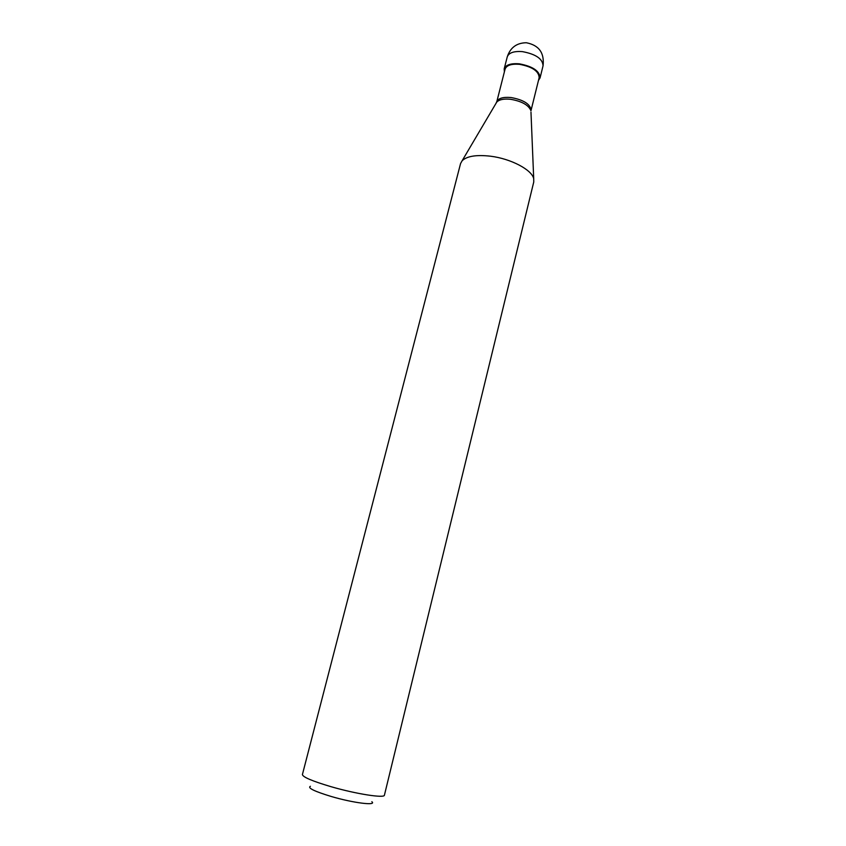 <?xml version="1.0" encoding="UTF-8"?>
<svg xmlns="http://www.w3.org/2000/svg" width="846" height="846" viewBox="0 0 846 846"><rect width="100%" height="100%" fill="white"/><g stroke="black" fill="none" stroke-linecap="round" stroke-linejoin="round"><path stroke-width="1.27" d="M543.047 65.829C544.549 52.907 538.976 45.208 526.328 42.744C516.663 42.892 510.307 47.598 507.262 56.841C508.827 52.738 513.882 51.003 522.426 51.627C535.878 54.155 542.751 58.882 543.047 65.829L540.065 77.885C539.737 71.064 532.832 66.379 519.349 63.831C510.794 63.164 505.739 64.856 504.184 68.875L504.396 71.815M540.065 77.885L538.49 80.381M530.928 110.868L539.156 77.684C538.849 71.191 532.293 66.739 519.497 64.328C511.365 63.693 506.553 65.29 505.083 69.118L496.655 102.26M530.981 112.211L533.71 178.739C532.06 169.909 510.984 158.71 490.606 156.214C476.425 154.596 466.939 156.108 462.128 160.751L496.771 102.059C499.256 99.542 503.856 98.612 510.572 99.289C521.739 101.213 528.528 104.999 530.918 110.636L531.119 109.948C530.019 103.942 523.357 99.807 511.111 97.544C503.476 96.846 498.738 98.115 496.919 101.351L495.968 103.424M462.128 160.751L460.562 163.564L302.403 774.566C302.836 777.104 312.343 781.133 330.913 786.653C356.124 794.003 384.708 798.444 384.422 795.166L533.763 181.953L533.71 178.739M371.849 801.722C377.083 805.931 353.279 802.991 331.315 796.509C314.31 791.327 307.341 787.922 310.387 786.283M507.198 65.406L507.886 65.861M507.262 56.841L504.184 68.875"/></g></svg>

